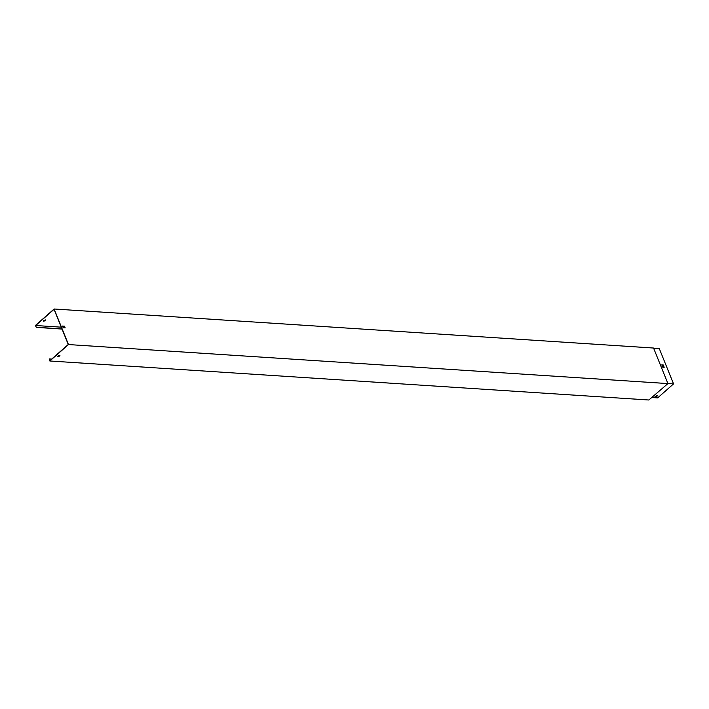 <?xml version="1.0" encoding="UTF-8"?>
<svg xmlns="http://www.w3.org/2000/svg" width="709" height="709" viewBox="0 0 709 709"><rect width="100%" height="100%" fill="white"/><g stroke="black" fill="none" stroke-linecap="round" stroke-linejoin="round"><path stroke-width="1.06" d="M49.816 360.987L648.841 400L667.922 383.587L653.556 348.039L54.114 309L68.472 344.556L49.816 360.987L49.16 358.922L51.677 359.091M49.16 358.922L49.869 360.677L68.268 344.485L54.052 309.31L35.663 325.511L61.266 327.177L35.663 325.511L36.239 327.381L35.45 325.44L54.114 309M45.589 319.919L43.32 321.08M62.968 327.283L64.803 327.407M44.942 320.867L43.329 321.186L44.038 320.326L45.66 320.007L44.862 320.672M653.689 348.358L659.343 348.731L673.55 383.897L667.896 383.534M59.228 356.228L57.819 356.131L59.946 355.369L59.228 356.228L57.606 356.441M667.922 383.587L68.472 344.556M64.492 326.175L65.157 327.842L63.145 327.709L62.472 326.051L64.492 326.175L62.525 326.184M36.239 327.381L62.029 329.065M36.372 327.257L61.975 328.932M35.663 325.511L61.266 327.177M64.971 327.824L64.351 326.3M59.875 355.28L59.157 356.033M663.987 367.306L663.083 365.073L661.86 364.993M664.182 367.324L662.764 367.227L661.807 364.86L663.225 364.949L664.182 367.324M673.55 383.897L657.651 397.9L652.085 397.536M655.019 396.526L657.385 395.852M655.338 396.783L656.525 395.737L657.447 395.932L655.267 396.597"/></g></svg>
